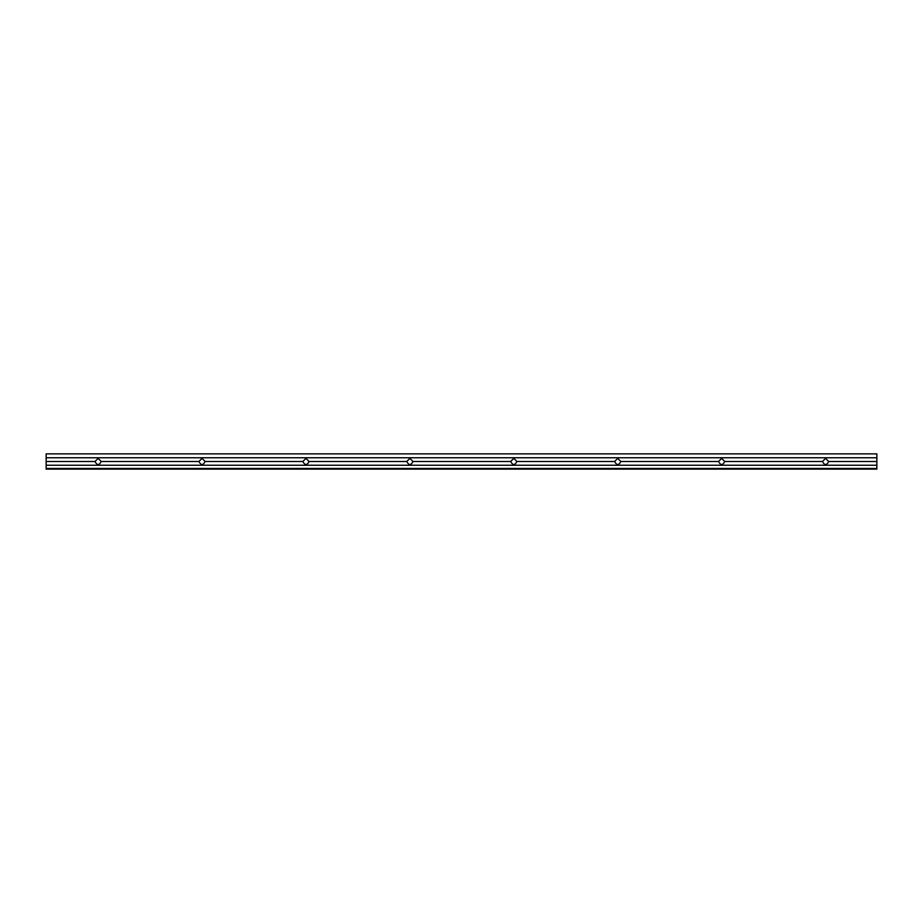 <?xml version="1.0" encoding="UTF-8"?>
<svg xmlns="http://www.w3.org/2000/svg" width="923" height="923" viewBox="0 0 923 923"><rect width="100%" height="100%" fill="white"/><g stroke="black" fill="none" stroke-linecap="round" stroke-linejoin="round"><path stroke-width="1.38" d="M876.85 461.5L876.85 469.126L46.15 469.126L46.15 457.762L876.85 457.762L876.85 461.5L828.704 461.5C826.616 465.504 824.539 465.504 822.462 461.5L825.577 458.385L828.704 461.5M95 461.5L98.115 458.385L101.23 461.5C99.153 465.504 97.077 465.504 95 461.5L46.15 461.5M198.918 461.5L202.033 458.385L205.148 461.5C203.072 465.504 200.995 465.504 198.918 461.5L101.23 461.5M302.848 461.5L305.963 458.385L309.078 461.5C307.001 465.504 304.925 465.504 302.848 461.5L205.148 461.5M406.766 461.5L409.881 458.385L412.996 461.5C410.92 465.504 408.843 465.504 406.766 461.5L309.078 461.5M510.696 461.5L513.811 458.385L516.926 461.5C514.849 465.504 512.773 465.504 510.696 461.5L412.996 461.5M614.614 461.5L617.729 458.385L620.856 461.5C618.768 465.504 616.691 465.504 614.614 461.5L516.926 461.5M718.544 461.5L721.659 458.385L724.774 461.5C722.697 465.504 720.621 465.504 718.544 461.5L620.856 461.5M822.462 461.5L724.774 461.5M876.85 465.238L46.15 465.238M876.85 457.762L876.85 453.874L46.15 453.874L46.15 457.762M876.85 468.434L46.15 468.434"/></g></svg>
